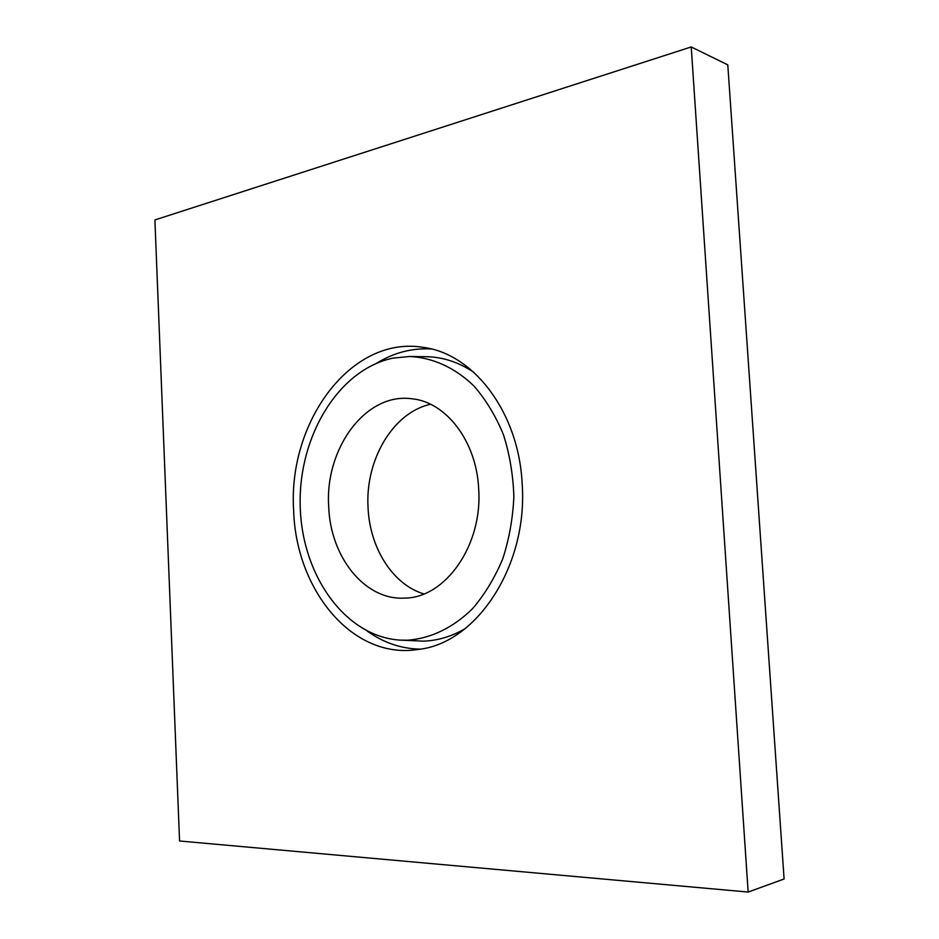 <?xml version="1.0" encoding="UTF-8"?>
<svg xmlns="http://www.w3.org/2000/svg" width="939" height="939" viewBox="0 0 939 939"><rect width="100%" height="100%" fill="white"/><g stroke="black" fill="none" stroke-linecap="round" stroke-linejoin="round"><path stroke-width="1.41" d="M328.697 506.614C330.34 556.757 364.555 600.432 404.533 598.108C445.239 598.096 482.775 545.371 478.679 488.937C476.566 441.13 445.861 401.669 411.552 398.735C365.482 392.514 324.718 448.76 328.697 506.614M423.888 593.929C392.655 584.586 369.72 547.813 368.053 507.682C365.071 460.251 392.784 412.514 430.567 404.263M407.772 640.21L399.779 640.105C344.155 636.349 301.231 573.835 300.187 504.994C298.579 436.154 338.592 369.191 393.277 358.076L409.768 356.503C432.703 357.583 455.098 367.665 474.066 386.14C485.968 399.885 495.757 416.059 503.445 434.687C509.677 454.347 513.14 474.958 513.868 496.52C512.917 518.105 509.22 538.869 502.764 558.787C494.841 577.72 484.841 594.27 472.74 608.46C453.467 627.628 430.837 638.461 407.772 640.21M399.779 640.105L423.524 641.149C437.656 640.633 451.389 636.548 464.735 628.907M522.166 483.808C528.07 564.738 477.822 641.56 420.461 649.166L412.737 650.152C349.331 656.126 295.938 587.708 293.661 510.746C287.627 422.421 350.81 335.106 423.395 347.395C473.596 353.686 518.798 412.268 522.166 483.808M420.519 649.154C401.329 648.79 383.605 642.792 367.36 631.172M179.56 840.992L154.9 219.937L691.221 46.95L748.148 892.05L179.56 840.992M376.797 363.135C393.817 352.688 411.916 347.958 431.095 348.944M473.772 372.255C458.432 362.02 442.328 356.832 425.449 356.679L409.768 356.503M691.221 46.95L727.795 64.873L784.1 878.986L748.148 892.05"/></g></svg>
